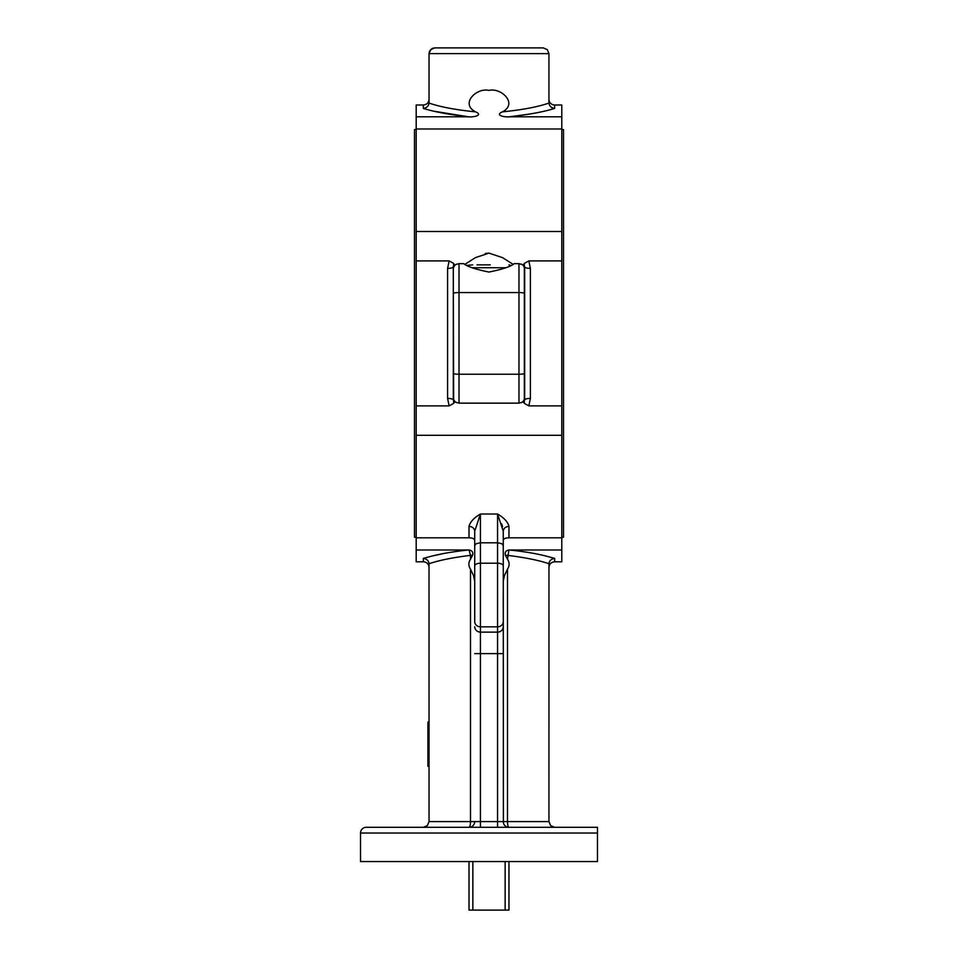 <?xml version="1.0" encoding="UTF-8"?>
<svg xmlns="http://www.w3.org/2000/svg" width="958" height="958" viewBox="0 0 958 958"><rect width="100%" height="100%" fill="white"/><g stroke="black" fill="none" stroke-linecap="round" stroke-linejoin="round"><path stroke-width="1.44" d="M429.04 766.304L427.915 766.304L427.915 742.378L429.04 742.378M427.915 742.378L429.04 741.755M427.915 741.755L427.915 733.768L429.04 733.768M427.915 733.768L427.915 722.057L429.04 722.057M424.262 558.49L423.328 558.37C426.789 558.933 428.681 560.717 429.016 563.747L429.04 821.593L427.364 825.628L423.328 827.305L427.364 825.628M490.245 264.875L477 264.875M467.444 265.342L472.713 264.875M561.795 129.558L563.508 129.558L563.508 537.246L561.795 537.246M416.191 129.558L414.479 129.558L414.479 537.246L416.191 537.246M360.519 833.017L360.519 861.565L597.481 861.565L597.481 827.305L366.231 827.305A5.712 5.712 0 0 0 360.519 833.017L597.481 833.017L597.481 827.305M474.713 531.199L480.425 514.027C473.994 517.775 470.186 521.882 469.013 526.385C472.474 526.661 474.378 528.277 474.713 531.199L474.713 621.562A5.712 5.281 180 0 0 480.425 626.831L480.425 563.208A5.712 2.682 180 0 0 476.389 563.999A5.712 2.682 180 0 0 474.713 565.891M503.381 822.706L503.261 531.199C503.609 528.277 505.513 526.661 508.973 526.385C507.8 521.882 503.992 517.775 497.561 514.027L503.261 531.199L503.261 537.067M503.261 540.599C503.357 538.827 505.261 537.893 508.973 537.809L561.795 537.809L561.795 549.988L509.5 549.988C525.403 551.676 538.552 553.964 548.946 556.849L554.658 558.37C551.269 558.885 549.365 560.681 548.97 563.747L548.946 821.593L507.501 821.593L507.501 569.148L504.447 575.554L503.261 581.171M554.658 558.37L554.658 561.795C551.185 562.13 549.281 564.034 548.946 567.507M449.134 260.899L416.191 260.899L416.191 405.893L449.134 405.893L453.649 403.366L454.655 401.869L459.014 403.138L518.973 403.138L523.331 401.869L524.337 403.366L528.852 405.893L561.795 405.893L561.795 260.899L528.852 260.899L524.337 263.426L523.511 264.899L518.973 263.654L514.218 263.654C510.806 266.563 502.399 269.366 488.987 272.048C475.575 269.366 467.169 266.563 463.768 263.654L459.014 263.654L454.475 264.899L453.649 263.426L449.134 260.899L447.59 268.408L447.59 398.384L449.134 405.893M429.04 567.507A5.712 5.712 0 0 0 423.328 561.795L423.328 558.37L429.04 556.849C439.459 553.964 452.607 551.676 468.486 549.988L416.191 549.988L416.191 537.809L469.013 537.809C472.725 537.893 474.629 538.827 474.713 540.599M554.658 827.305L550.622 825.628L548.946 821.593L550.622 825.628L554.658 827.305M528.852 405.893L530.385 398.384L530.385 268.408L528.852 260.899M561.795 405.893L561.795 435.291L416.191 435.291L416.191 405.893M474.378 578.44L474.713 581.171L473.539 575.554L470.486 569.148C468.342 565.855 468.342 562.55 470.486 559.232L472.534 555.353C473.396 552.359 472.234 550.575 469.049 549.988L468.486 549.988M509.5 549.988L508.938 549.988C505.752 550.575 504.603 552.359 505.453 555.353L507.501 559.232C509.644 562.526 509.644 565.831 507.501 569.148M432.573 48.331L434.752 47.9L430.705 49.576L429.04 53.612L429.04 103.057C440.201 106.937 455.733 109.871 475.611 111.87C459.78 103.859 476.557 87.346 488.987 90.399C501.453 87.346 518.194 103.883 502.375 111.87C494.1 115.523 505.501 117.367 509.5 116.804C528.864 114.589 543.916 111.799 554.658 108.422L550.239 109.607M512.853 264.192L502.627 257.666L488.987 253.116L475.36 257.666L465.133 264.192M554.634 108.422L553.904 108.338M548.946 99.285A5.712 5.712 0 0 0 554.658 104.997L561.795 104.997L561.795 128.983L416.191 128.983L416.191 116.804L468.486 116.804L434.788 111.344M416.191 116.804L416.191 104.997L423.328 104.997C426.801 104.662 428.705 102.757 429.04 99.285M429.471 51.409L429.04 53.612L548.946 53.612L547.269 49.576L543.234 47.9L547.269 49.576L548.946 53.612L548.946 103.057C537.761 106.937 522.23 109.871 502.375 111.87M429.615 51.109L432.166 48.523M543.234 47.9L488.987 47.9L543.234 47.9M416.191 128.983L416.191 231.513L561.795 231.513L561.795 260.899M416.191 260.899L416.191 231.513M485.239 253.511L488.987 253.116M469.013 861.565L469.013 910.1L472.845 910.1L472.845 861.565M505.141 861.565L505.141 910.1L508.973 910.1L508.973 861.565M472.845 910.1L505.141 910.1M531.235 113.834L509.5 116.804L561.795 116.804M423.376 108.434L423.328 108.422C434.046 111.787 449.098 114.589 468.486 116.804C472.51 117.379 483.874 115.499 475.611 111.87M561.795 231.513L561.795 128.983M423.328 104.997L423.328 108.422C426.717 107.907 428.621 106.122 429.016 103.045L429.04 102.518M524.337 263.426L524.337 403.366M530.385 268.408C526.924 268.312 525.02 267.773 524.685 266.779L524.685 269.33A5.712 5.712 0 0 0 521.284 264.109M521.284 402.683A5.712 5.712 0 0 0 524.685 397.462L524.685 269.33M447.59 398.384C451.062 398.48 452.966 399.019 453.302 400.013L453.302 266.779C452.966 267.773 451.062 268.312 447.59 268.408M456.703 264.109A5.712 5.712 0 0 0 453.302 269.33L453.649 263.426M453.302 269.33L453.649 403.366M488.987 47.9L434.752 47.9M554.658 104.997L554.658 108.422C551.197 107.859 549.305 106.075 548.97 103.045M503.261 561.723L503.261 545.485L501.597 543.593L497.561 542.803L480.425 542.803L480.425 514.027L497.561 514.027L497.561 563.208L480.425 563.208L480.425 542.803L476.389 543.593L474.713 545.485L474.713 561.723M416.191 549.988L416.191 561.795L423.328 561.795M416.191 435.291L416.191 537.809M561.795 537.809L561.795 435.291M554.658 561.795L561.795 561.795L561.795 549.988M503.261 609.695L503.261 592.583M507.501 559.232L508.938 549.988M505.453 555.353L507.501 555.353C525.092 557.52 538.911 560.31 548.946 563.735L548.946 564.274M503.609 578.416L504.447 575.554M433.507 555.748L441.782 553.916M530.385 398.384C526.924 398.48 525.02 399.019 524.685 400.013L524.685 397.462M429.016 563.747L429.04 563.735C439.087 560.31 452.906 557.52 470.486 555.353L470.486 559.232M456.703 402.683A5.712 5.712 0 0 1 453.302 397.462M469.049 549.988L470.486 555.353L472.534 555.353M470.486 569.148L470.486 821.593A5.712 1.485 -90 0 1 469.013 827.305L470.127 827.197L469.013 827.305A5.712 5.712 0 0 0 474.713 821.593L480.425 821.593L480.425 827.305M497.561 827.305L497.561 821.593L503.261 821.593A5.712 5.712 0 0 0 508.973 827.305A5.712 5.712 0 0 1 504.938 825.628L505.812 826.347L504.938 825.628M502.567 526.72L501.657 523.763M472.258 267.737L505.728 267.737M503.261 565.891A5.712 2.682 0 0 0 501.597 563.999A5.712 2.682 0 0 0 497.561 563.208L497.561 821.593L480.425 821.593L480.425 653.619L474.713 653.619M478.246 631.729A5.712 5.365 180 0 0 480.425 632.136L480.425 653.619L503.261 653.619M469.013 827.305A5.712 5.712 0 0 0 474.713 821.593L429.04 821.593M508.973 827.305A5.712 1.485 -90 0 1 507.501 821.593L503.261 821.593M518.973 263.654L518.973 292.561A5.712 0.85 0 0 1 524.685 293.411M518.973 403.138L518.973 292.561L459.014 292.561A5.712 0.85 180 0 0 453.302 293.411M524.685 373.381A5.712 0.85 0 0 1 518.973 374.231L459.014 374.231L459.014 263.654M469.013 526.385L469.013 537.809M508.973 537.809L508.973 526.385M459.014 403.138L459.014 374.231A5.712 0.85 180 0 1 453.302 373.381M477.252 631.226A5.712 5.365 180 0 1 474.713 626.76C475.06 630.029 476.964 631.813 480.425 632.136L480.425 626.831L497.561 626.831A5.712 5.281 0 0 0 503.261 621.562M480.425 632.136L497.561 632.136C501.022 631.813 502.926 630.029 503.261 626.76M503.154 627.813A5.712 5.365 0 0 1 500.735 631.226M499.741 631.729A5.712 5.365 0 0 1 497.561 632.136M510.542 265.342L508.973 264.875"/></g></svg>
